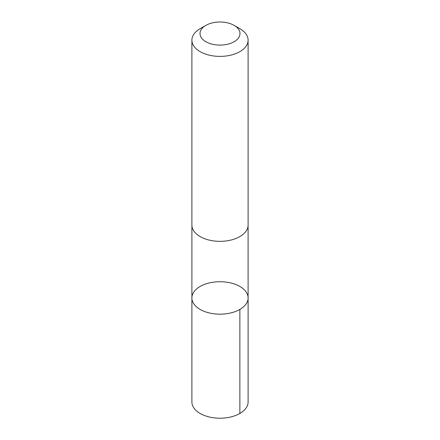<?xml version="1.0" encoding="UTF-8"?>
<svg xmlns="http://www.w3.org/2000/svg" width="440" height="440" viewBox="0 0 440 440"><rect width="100%" height="100%" fill="white"/><g stroke="black" fill="none" stroke-linecap="round" stroke-linejoin="round"><path stroke-width="0.66" d="M238.926 285.951A28.105 16.225 180 0 1 248.105 297.946A28.105 16.225 180 0 1 220 314.171A28.105 16.225 180 0 1 191.895 297.946A28.105 16.225 180 0 1 208.648 283.102A28.105 16.225 180 0 1 238.926 285.951M191.895 401.984A28.105 16.225 0 0 0 201.069 413.98A28.105 16.225 0 0 0 231.358 416.829A28.105 16.225 0 0 0 248.105 401.984L248.105 297.946A28.105 16.225 180 0 1 220 314.171A28.105 16.225 180 0 1 191.895 297.946L191.895 401.984M205.865 25.383L200.129 28.694A28.105 16.225 0 0 0 191.895 40.167L191.895 225.11A28.105 16.225 0 0 0 201.069 237.105A28.105 16.225 0 0 0 231.358 239.954A28.105 16.225 0 0 0 248.105 225.11L248.105 40.167A28.105 16.225 0 0 0 239.872 28.694L234.135 25.383A19.993 11.544 0 0 0 205.865 25.383A19.993 11.544 0 0 0 206.536 42.075A19.993 11.544 0 0 0 234.46 41.514A19.993 11.544 0 0 0 234.135 25.383M191.895 40.167A28.105 16.225 0 0 0 201.069 52.162A28.105 16.225 0 0 0 231.358 55.011A28.105 16.225 0 0 0 248.105 40.167M239.872 413.457L239.872 309.419M191.901 225.412L191.895 297.946M248.1 225.412L248.105 297.946"/></g></svg>
